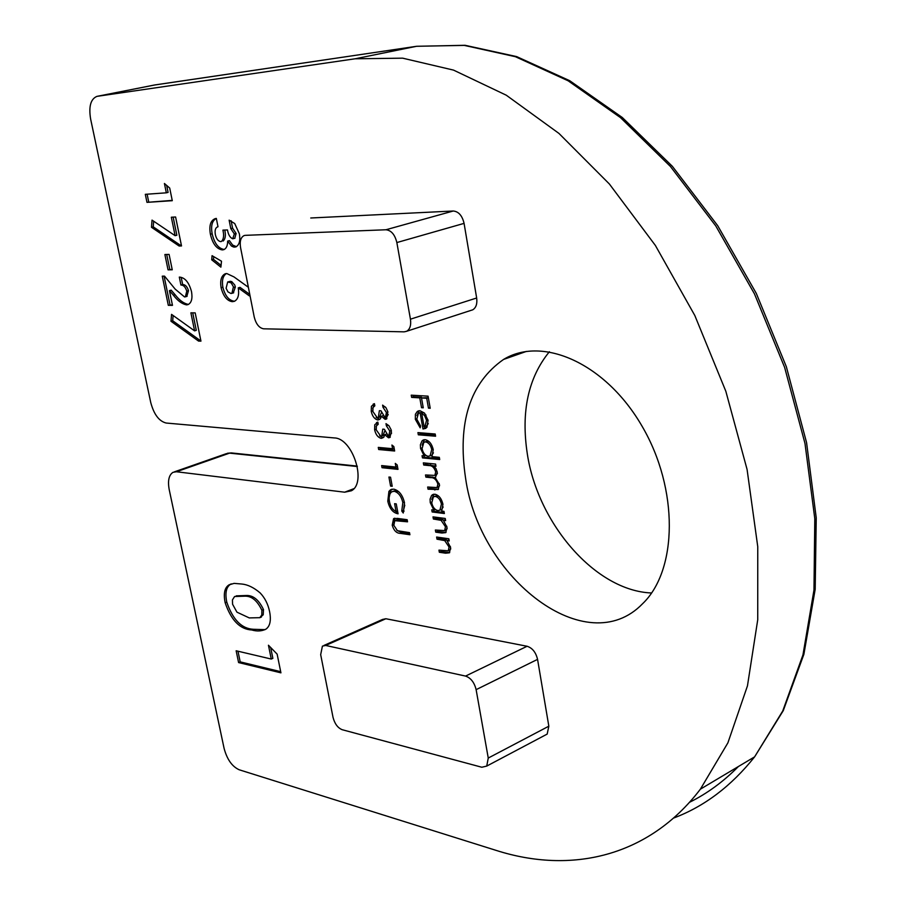 <?xml version="1.0" encoding="UTF-8"?>
<svg xmlns="http://www.w3.org/2000/svg" width="906" height="906" viewBox="0 0 906 906"><rect width="100%" height="100%" fill="white"/><g stroke="black" fill="none" stroke-linecap="round" stroke-linejoin="round"><path stroke-width="1.36" d="M404.495 502.83L403.261 513.011L401.766 511.052L402.83 502.558C401.358 496.284 398.481 492.524 394.201 491.256L391.72 491.811C389.399 493.702 388.64 496.952 389.455 501.562C390.418 506.533 392.626 509.84 396.047 511.494L394.608 503.679L396.25 503.883L398.062 513.804C392.932 512.807 389.501 508.594 387.791 501.177L388.923 491.392L390.486 489.818L393.748 489.138C399.093 490.497 402.672 495.061 404.495 502.83M395.276 463.396L397.179 464.959L397.983 469.365L382.026 467.7L381.63 465.582L395.945 467.054L395.276 463.396M389.773 431.03L386.386 425.809L385.99 423.646L388.957 425.775L391.064 429.659L391.426 431.131L389.863 437.485L388.515 437.791L384.71 434.71L383.827 437.19L381.256 438.368C377.927 437.507 375.707 434.608 374.62 429.704L374.767 424.767L377.825 422.117L378.221 424.257L376.375 425.956L376.25 429.874L380.724 436.216L381.732 436.001L382.751 429.15L384.382 429.285L388.13 435.639L388.889 435.469L389.773 431.03L391.29 430.475M436.613 537.043L448.844 538.776L449.229 540.927L447.009 540.61L450.622 547.609L449.421 552.796L445.559 553.192L439.342 552.264L438.957 550.135L448.3 550.791L449.048 547.009L444.744 540.61L436.998 539.183L436.613 537.043M443.985 511.358L444.37 513.521L432.128 511.969L431.743 509.818L433.849 510.078L430.248 502.637L430.09 499.115L431.596 495.435L434.959 494.223C438.934 495.265 441.584 498.606 442.932 504.246L441.709 511.063L443.985 511.358M439.319 457.337L439.704 459.546L422.456 457.892L422.06 455.707L424.167 455.911L420.554 448.436L420.395 444.733L422.049 440.871L425.242 439.693C429.218 440.622 431.89 443.94 433.249 449.648L431.935 456.647L439.319 457.337M416.783 419.15L420.543 425.933L420.18 427.836L415.344 419.308L415.401 414.28L417.27 411.517L420.022 410.724L424.495 413.079L428.051 420.293L426.907 427.36L422.989 428.991L420.124 412.91L418.436 413.295L416.783 419.15M268.448 645.231L277.134 654.121L280.928 672.841L238.595 662.569L236.149 650.78L271.256 659.047L268.448 645.231M190.894 312.83L195.186 312.876L200.951 341.143L198.55 341.075L170.985 321.256L171.551 314.371L194.586 330.86L190.894 312.83M164.881 254.541L169.094 254.416L172.253 269.784L168.052 269.852L164.881 254.541M164.416 183.488L169.705 188.052L172.287 200.69L146.976 202.355L145.311 194.326L166.33 192.819L164.416 183.488M212.061 255.673L221.506 261.222L220.883 267.145L211.721 259.829L212.061 255.673M324.008 645.412L382.547 619.444L385.865 618.741L325.684 645.457L322.423 646.114L320.679 654.63L333.012 717.28C334.688 723.769 337.745 727.914 342.185 729.704L481.822 767.246L486.737 766.08L488.255 758.05L476.126 689.659C474.336 682.445 470.814 677.915 465.559 676.08L325.684 645.457M465.559 676.08L527.088 646.261L385.865 618.741M527.088 646.261C532.377 647.96 535.865 652.331 537.564 659.375L476.126 689.659M488.255 758.05L548.832 726.193L537.564 659.375M548.832 726.193L547.179 734.087L544.619 735.446M465.616 478.425C457.258 422.672 469.908 383.012 503.555 359.444C542.615 335.582 605.797 363.34 642.139 426.33C678.854 489.025 677.711 570.27 642.558 603.758C586.476 661.822 479.568 578.356 465.616 478.425M97.327 96.308L355.118 58.788L402.626 58.165L453.544 70.113L506.284 95.209L558.934 133.409L609.376 183.997L655.378 245.447L694.811 315.492L725.831 391.256L747.076 469.444L757.756 546.68L757.733 619.749L747.461 685.853L727.903 742.829L700.383 789.171C648.232 857.518 570.531 874.109 496.363 850.462L239.207 769.783C232.095 766.544 227.055 759.421 224.099 748.401L169.196 489.546C167.61 480.803 168.867 475.061 172.989 472.332L176.421 471.754L344.654 492.196L351.369 490.78C367.032 482.853 352.672 438.119 334.359 437.938L166.16 423.034C159.048 421.245 153.918 414.416 150.747 402.536L90.611 118.969C88.584 106.512 90.691 98.981 96.931 96.376L154.677 84.971L416.364 46.331L355.118 58.788M244.801 235.401L244.088 235.594C240.769 237.315 239.592 241.29 240.554 247.531L254.224 316.998C256.036 324.076 259.173 328.017 263.635 328.81L404.155 331.845L406.737 331.245C410.033 329.15 411.267 325.129 410.441 319.184L396.851 242.559C394.914 234.62 391.279 230.351 385.945 229.762L245.322 235.345M385.945 229.762L453.249 211.007L310.758 217.995M453.249 211.007C458.629 211.517 462.23 215.639 464.076 223.374L396.851 242.559M410.441 319.184L476.658 297.995L464.076 223.374M476.658 297.995C477.405 303.782 476.092 307.723 472.739 309.818L471.029 310.373M234.348 233.952L230.781 228.584L229.127 220.169L234.722 223.533L239.365 233.805C240.509 240.577 239.343 244.937 235.888 246.908L233.589 247.032L231.415 245.99L227.633 241.109C227.633 245.685 226.364 248.527 223.827 249.648L222.344 249.92C216.591 249.014 212.604 243.782 210.396 234.235C208.946 225.821 210.486 220.645 215.028 218.708L216.33 218.403L217.995 226.749C215.515 227.508 214.631 230.09 215.322 234.484C216.33 238.833 218.131 241.211 220.747 241.619L221.347 241.506C223.669 239.354 224.19 235.56 222.91 230.135L227.485 229.943C228.267 234.643 229.999 237.587 232.672 238.776L234.348 233.952L236.138 233.488L232.57 228.119L230.781 228.584M249.592 293.442L249.32 295.877L238.244 287.87C239.343 294.892 238.052 299.365 234.394 301.302L232.321 301.675C227.055 300.917 223.318 296.273 221.109 287.746C219.954 280.498 221.279 275.866 225.096 273.839L226.749 273.533L233.975 276.908L248.369 287.259M171.325 217.225L175.605 216.998L181.517 245.945L179.116 246.024L151.495 227.293L152.027 220.113L175.107 235.685L171.325 217.225M186.783 291.154C185.447 287.032 183.499 284.994 180.94 285.05L179.309 277.089C184.915 277.463 188.98 282.298 191.506 291.596C192.695 298.55 191.517 302.887 187.961 304.631L186.511 304.88C181.981 303.963 177.599 300.724 173.386 295.197L169.433 290.622L172.48 305.356L168.312 305.322L162.276 276.171L164.541 276.149L175.152 289.105L184.564 296.953L185.356 296.828L186.783 291.154L188.516 290.667C187.18 286.556 185.232 284.518 182.672 284.563L180.94 285.05M260.147 592.92C264.88 597.881 268.029 604.087 269.58 611.539C271.279 620.259 270.09 626.103 266.036 629.081C261.811 631.233 257.044 631.527 251.732 629.976C239.999 629.353 231.143 620.282 225.164 602.773C223.318 593.679 224.575 587.722 228.946 584.902L234.11 583.373L241.925 584.042C247.802 584.619 253.873 587.586 260.147 592.92M411.233 395.163L428.074 396.16L430.214 408.266L428.47 408.153L426.726 398.289L421.517 397.972L423.261 407.813L421.539 407.7L419.784 397.87L411.63 397.372L411.233 395.163M417.926 432.604L435.186 434.008L435.582 436.216L418.323 434.801L417.926 432.604M423.34 462.864L435.593 464.076L435.99 466.262L433.838 466.046L436.013 468.696L437.292 472.434L435.322 477.768L439.455 484.608L438.21 489.5L428.051 489.195L427.666 487.032L437.077 487.564L437.87 484.053C436.341 479.534 433.929 477.394 430.644 477.643L425.899 477.134L425.503 474.971L434.857 475.412L435.707 471.89C434.28 467.541 432.003 465.424 428.866 465.548L423.736 465.038L423.34 462.864M433.011 516.873L445.242 518.459L445.627 520.622L443.408 520.327L447.032 527.337L445.775 532.626L441.969 533.022L435.741 532.162L435.356 530.033L444.665 530.599L445.446 526.748L441.131 520.35L433.385 519.013L433.011 516.873M386.398 412.502L383 407.281L382.604 405.118L386.013 407.768L387.893 411.856L386.432 419.036L385.141 419.331L381.335 416.273L380.452 418.776L377.881 419.999C374.552 419.161 372.332 416.284 371.234 411.347L371.403 406.318L374.438 403.668L374.835 405.82L372.989 407.553L372.864 411.494L377.349 417.836L378.312 417.632L379.365 410.701L381.007 410.814L384.756 417.168L385.492 417.009L386.398 412.502L387.915 411.958M391.924 445.027L393.838 446.59L394.642 451.007L378.674 449.523L378.278 447.394L392.592 448.708L391.924 445.027M388.923 477.043L390.554 477.213L392.219 486.296L390.588 486.103L388.923 477.043M397.496 518.413L407.156 519.704L407.541 521.811L394.756 520.667L393.827 525.31L397.417 530.701L409.523 532.637L409.897 534.733L400.237 533.362C396.477 533.249 393.804 530.531 392.219 525.197L393.578 518.696L397.496 518.413M651.573 592.977C595.604 590.927 537.87 523.838 527.315 453.883C520.882 411.698 528.243 377.643 549.387 351.721M232.57 228.119L231.109 220.747M236.455 246.659L234.643 247.134M236.421 246.659L232.661 245.084L229.411 240.634L227.633 241.109M224.326 249.422L222.344 249.92M224.11 249.444C218.357 248.538 214.371 243.318 212.163 233.771L210.396 234.235M212.163 233.771C210.747 225.73 212.14 220.622 216.341 218.437M223.114 241.041C225.401 238.98 225.945 235.322 224.756 230.056M234.745 238.255L236.138 233.488M221.075 265.401L213.476 259.354L211.721 259.829M213.476 259.354L213.703 256.636M249.501 294.224L239.999 287.361L238.244 287.87M234.779 301.12L232.321 301.675M234.065 301.166C228.799 300.407 225.062 295.764 222.865 287.247L221.109 287.746M222.865 287.247C221.732 280.384 222.91 275.82 226.398 273.555M233.284 292.921L235.356 286.998L234.733 284.982L231.653 281.506L228.074 281.823M230.962 293.487L231.913 293.306L233.431 286.806L231.177 282.865L227.7 281.936L226.092 288.267L227.961 291.879L230.962 293.487M235.356 286.998L233.589 287.496M230.384 281.268L228.629 281.755M172.219 200.385L146.976 202.355M148.72 201.936L147.123 194.201M166.67 185.436L168.097 192.4L166.33 192.819M181.438 245.549L179.116 246.024M180.872 245.571L153.239 226.851L151.495 227.293M153.239 226.851L153.658 221.223M173.159 217.134L176.851 235.232L175.107 235.685M172.163 269.342L168.052 269.852M169.784 269.388L166.704 254.484M182.672 284.563L181.2 277.395M188.493 304.371L186.511 304.88M188.244 304.393C183.703 303.465 179.32 300.237 175.107 294.71L171.155 290.147L169.433 290.622M172.378 304.858L168.312 305.322M170.034 304.835L164.088 276.149M186.806 296.409L188.516 290.667M200.838 340.577L198.55 341.075M200.26 340.554L172.695 320.758L170.985 321.256M172.695 320.758L173.125 315.503M192.729 312.853L196.296 330.339L194.586 330.86M265.118 629.636L253.34 629.285L251.732 629.976M253.34 629.285C241.596 628.673 232.751 619.613 226.772 602.116L225.164 602.773M226.772 602.116C224.926 593.034 226.194 587.077 230.566 584.245L231.223 583.872M259.773 617.711L263.216 614.789L263.487 609.568C258.81 599.715 252.967 595.038 245.956 595.525L236.206 595.854M249.252 617.915L259.829 617.677L261.789 614.959L261.857 610.248C257.179 600.395 251.336 595.706 244.326 596.193L234.597 596.51L232.434 599.908L232.57 604.234L236.942 612.162L249.252 617.915M263.487 609.568L261.857 610.248M245.956 595.525L244.326 596.193M280.69 671.674L240.192 661.867L238.595 662.569M240.192 661.867L237.972 651.21M270.668 647.496L272.865 658.334L271.256 659.047M430.09 407.575L428.47 408.153M428.345 397.711L426.726 398.289M428.334 397.643L421.517 397.972M423.136 407.122L421.539 407.7M421.686 397.915L421.562 397.236L419.784 397.87M421.562 397.236L413.408 396.749L411.63 397.372M413.408 396.749L413.136 395.276M416.737 418.81L415.344 419.308M416.873 415.503L419.24 410.735M425.922 428.3L422.989 428.991M424.755 428.334L424.472 426.76L426.692 425.888L428.255 423.612M422.049 413.113L421.902 412.275L420.124 412.91M421.902 412.275L419.353 412.955M424.778 413.385L423.442 412.604L421.675 413.249L424.099 426.896L424.925 426.533L426.545 420.293L424.574 415.571L421.675 413.249M426.058 415.027L424.574 415.571M427.949 419.784L426.545 420.293M435.435 435.401L420.09 434.144L418.323 434.801M420.09 434.144L419.84 432.762M439.546 458.685L424.212 457.224L422.456 457.892M424.212 457.224L423.974 455.888M425.752 455.31L424.167 455.911M421.958 447.904L420.554 448.436M422.083 445.061L424.382 439.704M429.58 442.105L427.383 441.233L424.903 441.913M430.407 455.627L431.834 455.208L433.43 452.819M428.142 456.284L430.078 455.877L431.743 449.546C430.712 445.174 428.674 442.626 425.616 441.89L423.872 442.298L422.06 448.651C423.068 453.045 425.095 455.582 428.142 456.284M433.125 449.014L431.743 449.546M427.383 441.233L425.616 441.89M435.831 465.39L433.838 466.046M438.481 489.297L429.795 488.504L428.051 489.195M429.795 488.504L429.569 487.247M438.255 487.1L439.591 485.718M439.206 483.532L437.87 484.053M435.571 477.655L427.643 476.454L425.899 477.134M427.643 476.454L427.417 475.163M436.046 474.948L437.417 473.532M437.054 471.369L435.707 471.89M434.189 465.922L425.492 464.359L423.736 465.038M425.492 464.359L425.254 463.057M444.2 512.57L433.861 511.256L432.128 511.969M433.861 511.256L433.646 510.055M435.344 509.478L433.849 510.078M431.641 502.071L430.248 502.637M431.766 499.466L433.906 494.212M439.002 496.443L437.077 495.684L434.54 496.397M440.214 509.897L441.652 509.421L443.159 506.998M437.813 510.576L439.92 510.135L441.426 504.087C440.407 499.772 438.379 497.201 435.333 496.386L433.374 496.862L431.754 502.898C432.751 507.235 434.778 509.795 437.813 510.576M442.785 503.532L441.426 504.087M437.077 495.684L435.333 496.386M445.458 519.648L443.408 520.327M446.035 532.4L437.473 531.448L435.741 532.162M437.473 531.448L437.27 530.293M445.571 530.225L447.179 528.685M446.783 526.205L445.446 526.748M443.759 520.18L442.875 519.636L441.131 520.35M442.875 519.636L435.129 518.311L433.385 519.013M435.129 518.311L434.914 517.122M449.048 539.919L447.009 540.61M449.682 552.581L441.063 551.528L439.342 552.264M441.063 551.528L440.86 550.418M449.206 550.395L450.78 548.9M450.373 546.454L449.048 547.009M447.383 540.452L446.465 539.874L444.744 540.61M446.465 539.874L438.719 538.458L436.998 539.183M438.719 538.458L438.515 537.315M385.628 407.281L384.767 406.658L383 407.281M383.951 416.885L386.896 418.697L385.141 419.331M382.83 415.741L381.335 416.273M376.16 417.428L379.637 419.365L377.881 419.999M372.751 410.803L371.234 411.347M372.751 408.447L374.472 403.838M379.546 417.19L381.415 412.536M386.817 416.534L388.232 414.574M388.912 425.718L388.142 425.163L386.386 425.809M387.372 435.378L390.271 437.145L388.515 437.791M386.183 434.178L384.71 434.71M379.603 435.843L383 437.723L381.256 438.368M376.137 429.15L374.62 429.704M376.137 426.873L377.859 422.241M382.932 435.56L384.79 430.984M390.203 434.993L391.619 433.034M394.484 450.18L380.418 448.878L378.674 449.523M380.418 448.878L380.18 447.575M394.121 448.142L392.592 448.708M397.825 468.504L383.759 467.043L382.026 467.7M383.759 467.043L383.532 465.786M397.462 466.477L395.945 467.054M392.083 485.525L390.588 486.103M404.087 511.143L403.487 510.361L401.766 511.052M403.487 510.361L404.789 505.163M404.314 501.958L402.83 502.558M399.138 492.06L395.933 490.576L394.201 491.256M395.933 490.576L393.091 491.279M397.53 510.893L396.047 511.494M397.847 512.626L395.265 511.165M389.297 500.588L387.791 501.177M389.15 497.541L390.645 490.712L388.923 491.392M390.645 490.712L392.185 489.161M407.372 520.848L397.575 519.636L395.854 520.327M397.575 519.636L395.48 520.372M409.727 533.759L401.958 532.66L396.873 530.384M393.725 524.597L392.219 525.197M393.736 522.921L394.982 518.255M738.401 766.521C723.407 781.674 707.099 793.599 689.5 802.308M673.577 818.073C704.245 806.567 731.255 786.159 754.607 756.861L782.739 710.972L802.965 654.879L813.973 590.066L814.8 518.685L804.981 443.419L784.63 367.394L754.46 293.861L715.808 225.968L670.451 166.5L620.485 117.621L568.096 80.77L515.389 56.693L464.28 45.391L416.805 46.274M357.338 466.533L229.558 453.136L176.421 471.754M353.827 488.685L344.654 492.196M175.107 294.71L173.386 295.197M357.247 466.092L231.336 452.921L226.047 453.759L174.484 471.811M155.085 84.915L96.931 96.376M154.065 85.085L416.579 46.297L465.072 45.3L516.647 56.602L569.693 80.691L622.286 117.497L672.343 166.308L717.688 225.651L756.284 293.374L786.351 366.749L806.578 442.66L816.238 517.87L815.185 589.319L803.882 654.313L783.248 710.666L754.607 756.861L700.383 789.171M436.409 489.251L434.665 489.942M432.389 476.952L430.644 477.643M430.622 464.88L428.866 465.548M443.702 532.309L441.969 533.022M439.535 518.878L437.791 519.591M447.281 552.456L445.559 553.192M443.125 539.081L441.403 539.806M399.671 519.817L397.949 520.52M401.958 532.66L400.237 533.362M526.443 351.403L503.555 359.444M215.028 218.708L215.956 218.482M233.204 238.674L234.982 238.199M225.096 273.839L225.945 273.612M231.913 293.306L233.669 292.808M185.356 296.828L187.089 296.33M227.383 453.26L231.336 452.921M486.737 766.08L547.179 734.087M406.737 331.245L472.739 309.818M228.946 584.902L230.566 584.245M259.829 617.677L261.449 616.997M417.689 411.233L418.98 410.769M424.925 426.533L426.692 425.888M422.842 440.214L424.099 439.738M430.078 455.877L431.834 455.208M437.077 487.564L438.821 486.873M434.857 475.412L436.613 474.733M432.332 494.789L433.68 494.246M439.92 510.135L441.652 509.421M444.665 530.599L446.398 529.874M448.3 550.791L450.022 550.055M373.181 404.133L374.45 403.691M378.312 417.632L380.078 416.998M385.492 417.009L387.247 416.375M376.488 422.615L377.836 422.128M381.732 436.001L383.476 435.356M388.889 435.469L390.645 434.835M390.486 489.818L392.151 489.161M393.578 518.696L394.574 518.289"/></g></svg>
